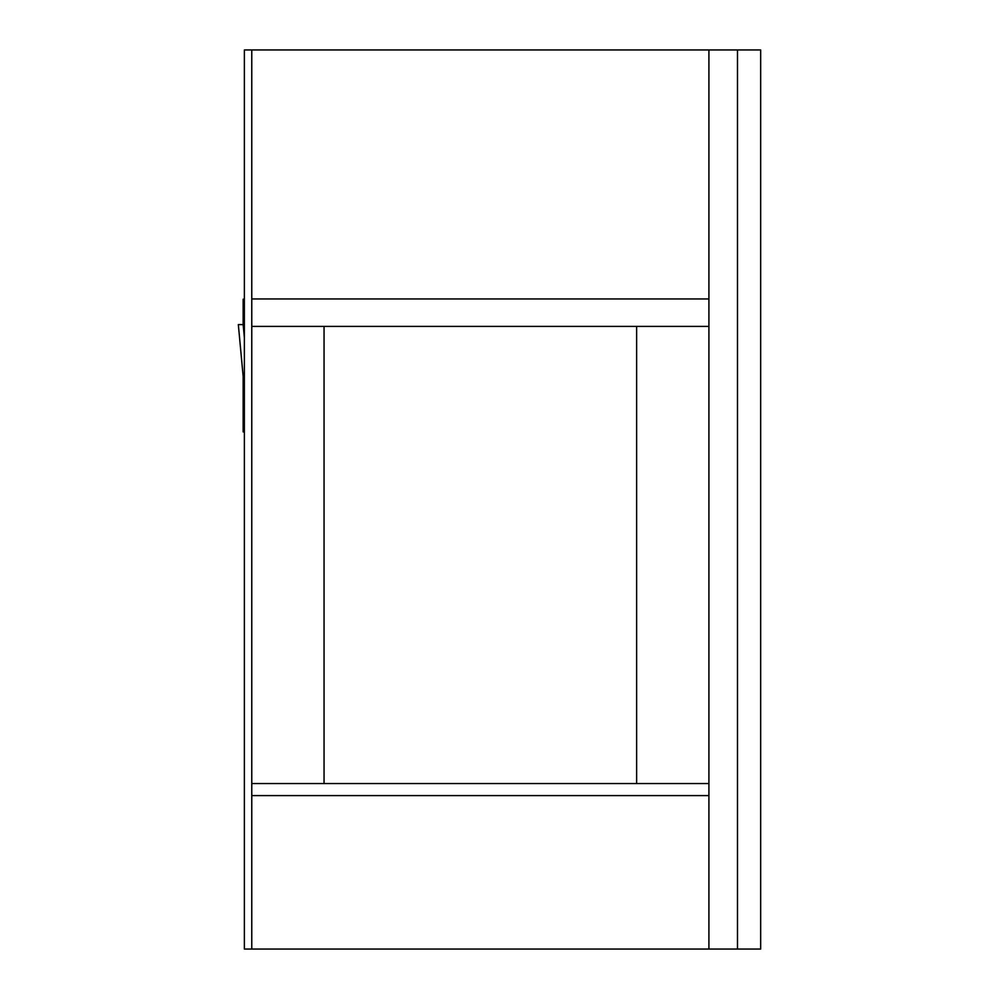 <?xml version="1.0" encoding="UTF-8"?>
<svg xmlns="http://www.w3.org/2000/svg" width="999" height="999" viewBox="0 0 999 999"><rect width="100%" height="100%" fill="white"/><g stroke="black" fill="none" stroke-linecap="round" stroke-linejoin="round"><path stroke-width="1.5" d="M708.915 49.95L760.664 49.95L760.664 949.05L244.368 949.05L244.368 49.95L708.915 49.95L708.915 298.951L251.773 298.951L251.773 49.95M251.773 949.05L251.773 298.951M708.915 949.05L708.915 298.951M251.773 326.398L708.915 326.398M636.638 326.398L636.638 783.541L324.051 783.541L324.051 326.398M324.051 783.541L251.773 783.541M636.638 783.541L708.915 783.541M244.368 431.905L243.157 431.905L243.157 376.361L244.368 375.124M244.368 299.2L243.157 299.2L243.157 324.6L238.336 324.6L243.157 376.436L238.336 324.6M244.368 324.6L243.157 324.6L244.368 324.6L243.157 324.6L244.368 337.562M737.487 49.95L737.487 949.05M708.915 795.591L251.773 795.591"/></g></svg>
